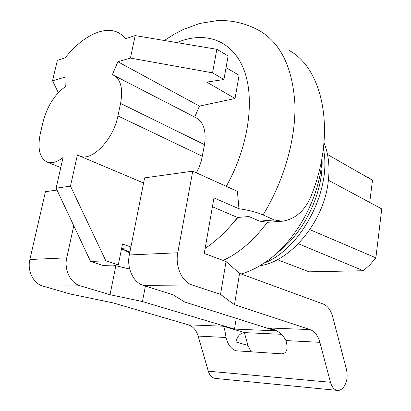 <?xml version="1.0" encoding="UTF-8"?>
<svg xmlns="http://www.w3.org/2000/svg" width="411" height="411" viewBox="0 0 411 411"><rect width="100%" height="100%" fill="white"/><g stroke="black" fill="none" stroke-linecap="round" stroke-linejoin="round"><path stroke-width="0.62" d="M164.359 40.489L174.634 33.954L182.767 29.726L199.71 23.458L217.527 20.55C232.575 20.052 246.862 23.597 260.384 31.185C281.124 43.951 292.622 68.149 294.882 103.788C296.007 138.502 284.242 180.357 263.071 214.917C256.556 212.143 248.521 210.083 238.955 208.752L237.404 191.351L192.728 171.166L177.778 252.765C175.024 266.451 182.073 282.013 192.163 284.998L143.275 285.362C133.344 282.547 126.506 267.89 129.311 254.974L144.615 177.871L192.728 171.166M215.672 378.449L337.688 390.435L339.779 390.178L342.111 388.852C346.632 384.146 348.096 377.73 346.509 369.607L332.699 316.809C330.834 310.141 327.685 305.892 323.252 304.053L239.567 273.423L234.486 304.71L310.084 329.581C314.682 331.312 317.939 335.561 319.861 342.327L285.928 340.58C288.311 348.775 286.945 353.193 281.823 353.845L235.924 350.773C231.1 348.975 227.802 344.552 226.029 337.503C225.1 331.004 224.18 327.233 223.276 326.206L244.612 332.633C240.209 333.023 237.332 336.147 235.976 342.003L247.967 345.456L251.023 351.831M337.344 390.399C334.153 389.762 331.862 387.054 330.47 382.276L319.861 342.327M215.184 378.403C211.948 377.801 209.661 375.397 208.31 371.19L198.133 336.07C196.283 330.131 193.047 326.391 188.423 324.849L223.276 326.206M42.985 286.113C33.445 283.641 27.044 270.828 29.875 259.511L66.762 257.831C63.926 269.739 70.538 283.236 80.289 285.835L42.985 286.113L69.911 293.922L113.231 302.933L188.423 324.849M143.275 285.362L173.267 294.908L184.631 301.993L275.498 330.798L234.506 329.093L142.442 301.535L110.014 294.713L80.289 285.835M281.484 334.292L244.612 332.633M234.486 304.71L220.527 294.425L192.163 284.998M238.955 208.752L213.956 197.912L204.246 253.448L226.035 261.514L220.527 294.425M239.567 273.423L226.035 261.514M129.696 269.035L113.082 265.09M234.506 329.093L236.238 318.35M142.442 301.535L145.407 286.041M135.183 35.598L125.792 38.577L122.144 35.027L118.003 32.474C103.402 25.461 82.01 36.61 65.2 57.823L57.36 60.309L52.531 80.787L66.017 76.857L65.781 86.423C54.987 93.934 47.419 105.74 43.078 121.836L40.401 133.185C37.196 148.767 39.59 158.456 47.584 162.263C52.12 163.65 57.283 162.042 63.073 157.439L56.112 188.176L70.476 186.132L77.427 154.819L80.14 156.201C92.234 161.456 113.462 139.396 117.931 115.923L120.577 103.418C123.218 88.499 120.767 79.046 113.215 75.049L112.352 74.715L117.885 61.742L130.431 58.09L135.183 35.598L216.849 49.294L228.126 55.947L223.923 79.518L212.549 72.845L216.849 49.294M70.476 186.132L105.853 260.836L90.574 261.437L102.781 265.434L118.291 264.91L105.853 260.836M130.893 247.001L122.488 244.057L118.291 264.91M56.112 188.176L90.574 261.437M121.492 249.004L129.917 251.943M52.531 80.787L58.336 92.645M194.696 117.063L199.443 106.095L235.046 98.506L239.079 75.264L226.04 67.661M235.046 98.506L206.748 82.092L223.923 79.518M130.431 58.09L212.549 72.845M199.443 106.095L117.885 61.742M121.635 248.306L130.734 247.812M196.443 172.841L199.207 167.082L201.282 161.091L204.503 144.651C206.497 130.765 203.512 121.718 195.554 117.51L114.448 75.681M29.875 259.511L45.451 191.685L57.006 190.077M66.762 257.831L73.769 225.706M263.071 214.917L274.343 219.988L282.234 221.231L267.725 222.3L259.531 221.108L248.871 216.54L237.491 217.465C227.489 230.396 216.7 240.712 205.125 248.424M115.82 265.989L110.014 294.713M237.491 217.465L212.415 206.733M129.722 252.919L123.814 249.811M282.234 221.231C294.533 219.382 303.863 211.665 310.218 198.076C336.871 134.9 324.053 69.3 289.082 50.404M263.877 263.235C301.176 249.025 332.232 189.836 323.39 148.751M241.087 273.983C249.487 271.584 257.856 267.474 266.189 261.653C296.521 240.98 320.657 196.33 322.09 157.398M223.116 260.43C239.259 252.965 253.977 240.265 267.273 222.33M277.132 252.837C304.166 233.309 323.873 192.055 322.024 158.61M234.116 221.714L238.067 217.419M259.901 265.727C290.176 261.658 323.308 222.51 328.101 182.756C330.069 167.662 328.713 154.366 324.027 142.869M327.521 154.521L372.484 180.254L366.9 176.612M328.415 180.239L381.757 208.911L375.875 257.836L369.957 264.792L363.365 270.731L298.345 243.749M369.725 202.443L372.484 180.254M309.832 229.626L375.875 257.836M363.365 270.731L309.067 271.82L277.363 259.67M244.37 332.627L247.967 345.456M274.928 330.043L268.291 327.957L271.003 328.605C277.81 330.382 282.789 334.374 285.928 340.58M226.245 186.311C249.009 146.249 255.411 97.602 243.42 68.503C231.419 39.286 204.169 30.969 176.894 42.59M268.291 327.957L310.084 329.581M129.311 254.974L177.778 252.765M259.531 221.108L274.343 219.988M202.402 156.272L117.931 115.923M204.503 144.651L120.577 103.418M226.029 337.503L198.133 336.07M208.31 371.19L330.47 382.276M60.777 167.59L47.584 162.263M143.598 182.987L80.14 156.201M271.003 328.605L272.38 329.041"/></g></svg>
